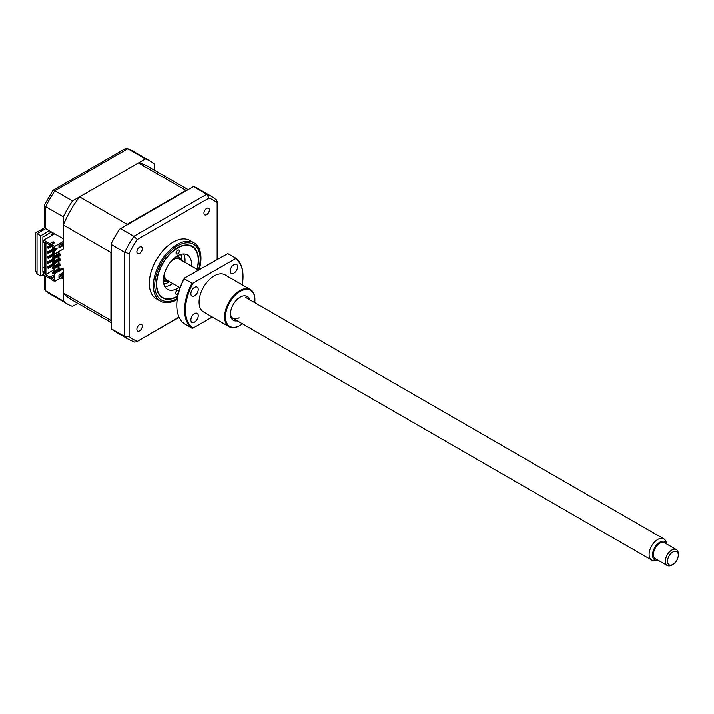 <?xml version="1.0" encoding="UTF-8"?>
<svg xmlns="http://www.w3.org/2000/svg" width="714" height="714" viewBox="0 0 714 714"><rect width="100%" height="100%" fill="white"/><g stroke="black" fill="none" stroke-linecap="round" stroke-linejoin="round"><path stroke-width="1.07" d="M154.626 170.316L154.626 164.193A82.61 47.695 120 0 0 150.288 161.096A82.61 47.695 120 0 0 145.424 158.883L72.533 200.964A82.61 47.695 120 0 0 63.332 216.904L45.696 206.73L45.696 228.703C43.947 227.695 43.947 227.695 45.696 228.703L63.332 238.887L63.332 216.904M72.533 200.964L54.898 190.79A82.61 47.695 120 0 0 45.696 206.73L44.357 205.239L44.357 227.927L35.7 232.925L35.7 270.945L37.048 273.917L40.725 276.041L43.75 274.292M49.373 230.827L40.725 235.825L37.048 233.701C35.289 232.693 35.289 232.693 37.048 233.701L37.048 273.917M145.424 158.883L127.797 148.708L125.164 148.673L52.943 190.37L44.357 205.239M52.943 190.37L54.898 190.79L127.797 148.708A82.61 47.695 120 0 1 132.652 150.913L150.288 161.096M61.056 277.791L63.332 279.103L63.332 301.076A82.61 47.695 120 0 0 67.678 304.182A82.61 47.695 120 0 0 72.533 306.395L77.835 303.334M44.616 271.293L42.885 272.293L42.885 237.075L51.542 232.077M44.616 267.054L42.885 268.053M58.289 263.073A7.649 4.418 120 0 0 58.575 262.395M52.184 233.951L52.184 233.076A7.649 4.418 120 0 0 52.916 232.871M40.725 235.825L40.725 276.041M63.332 301.076L45.232 290.571L44.357 288.634L44.357 275.515M206.658 208.47A3.829 2.204 120 0 0 204.159 211.835A3.829 2.204 120 0 0 204.748 214.905A3.829 2.204 120 0 0 206.658 214.709A3.829 2.204 120 0 0 209.157 211.344A3.829 2.204 120 0 0 208.577 208.274A3.829 2.204 120 0 0 206.658 208.47M139.596 324.629A3.829 2.204 120 0 0 137.097 328.003A3.829 2.204 120 0 0 137.677 331.064A3.829 2.204 120 0 0 139.596 330.877A3.829 2.204 120 0 0 142.095 327.512A3.829 2.204 120 0 0 141.506 324.442A3.829 2.204 120 0 0 139.596 324.629M139.596 247.187A3.829 2.204 120 0 0 137.097 250.56A3.829 2.204 120 0 0 137.677 253.622A3.829 2.204 120 0 0 139.596 253.434A3.829 2.204 120 0 0 142.095 250.061A3.829 2.204 120 0 0 141.506 246.999A3.829 2.204 120 0 0 139.596 247.187M199.215 269.597A33.656 19.43 120 0 0 193.994 242.858L189.951 240.529A33.656 19.43 120 0 0 173.127 242.189A33.656 19.43 120 0 0 151.136 271.847A33.656 19.43 120 0 0 156.304 298.818L160.338 301.147A33.656 19.43 120 0 0 177.161 299.487A33.656 19.43 120 0 0 177.179 299.478M193.994 242.858A33.656 19.43 120 0 0 177.161 244.527A33.656 19.43 120 0 0 155.179 274.185A33.656 19.43 120 0 0 160.338 301.147M197.144 269.41A29.774 17.19 120 0 0 192.343 246.392A29.774 17.19 120 0 0 177.456 247.865A29.774 17.19 120 0 0 158.008 274.096A29.774 17.19 120 0 0 162.569 297.952A29.774 17.19 120 0 0 177.456 296.48A29.774 17.19 120 0 0 177.688 296.346M193.458 186.613L206.757 194.297A82.61 47.695 -60 0 1 211.621 196.511L197.885 188.576A82.61 47.695 -60 0 0 193.556 186.55L119.595 229.256A82.61 47.695 -60 0 0 111.357 243.519L111.357 328.806L124.664 336.49L124.664 252.319L129.1 253.666A80.307 46.365 -60 0 1 137.258 239.547L208.997 198.126A80.307 46.365 -60 0 1 217.154 202.838L217.154 259.244M120.559 228.694L133.866 236.379L137.258 239.547M179.009 317.105L136.499 341.836L134.384 342.042L129.011 339.587L115.275 331.662A82.61 47.695 -60 0 1 111.357 328.922L111.357 328.806M111.357 244.634L124.664 252.319A82.61 47.695 -60 0 1 133.866 236.379L206.757 194.297L208.997 198.126M137.258 341.221A80.307 46.365 -60 0 1 129.1 336.508L124.664 336.49A82.61 47.695 -60 0 0 129.011 339.587M129.1 336.508L129.1 253.666M211.621 196.511L216.431 199.938L217.154 202.838M178.571 292.544A2.294 1.321 -60 0 1 176.072 294.275A2.294 1.321 -60 0 1 175.59 293.204A2.294 1.321 -60 0 1 176.608 290.91A2.294 1.321 -60 0 1 178.366 290.303A2.294 1.321 -60 0 1 178.839 291.383A2.294 1.321 -60 0 1 178.821 291.633M196.921 269.276A29.372 16.957 120 0 0 198.224 260.512A29.372 16.957 120 0 0 198.224 260.182A29.372 16.957 120 0 0 177.599 248.106A29.372 16.957 120 0 0 156.687 283.833A29.372 16.957 120 0 0 177.456 296.149A29.372 16.957 120 0 0 177.759 295.971M179.312 251.141A2.294 1.321 -60 0 1 178.304 253.434A2.294 1.321 -60 0 1 176.545 254.041A2.294 1.321 -60 0 1 176.072 252.961A2.294 1.321 -60 0 1 177.081 250.668A2.294 1.321 -60 0 1 178.839 250.061A2.294 1.321 -60 0 1 179.312 251.141M179.169 287.296A19.885 11.486 -60 0 1 167.513 289.393A19.885 11.486 -60 0 1 163.39 280.067A19.885 11.486 -60 0 1 172.163 260.182A19.885 11.486 -60 0 1 187.398 254.952A19.885 11.486 -60 0 1 191.513 264.278A19.885 11.486 -60 0 1 191.414 266.099M183.605 254.014A19.885 11.486 -60 0 1 185.024 260.53A19.885 11.486 -60 0 1 184.917 262.35M172.681 283.547A19.885 11.486 -60 0 1 164.809 286.582M55.754 248.624L57.066 248.74L55.754 250.373L55.754 248.624M54.246 252.497L52.729 252.122L54.246 251.248M52.729 252.122L52.729 253.372L54.675 253.997L63.332 248.999L63.332 225.035A76.8 44.339 -60 0 1 79.566 196.903L138.391 162.944A76.8 44.339 -60 0 1 147.379 166.13L188.157 189.674M53.809 252.747L53.809 253.997M60.19 254.059L53.809 257.745L52.729 257.12L59.11 253.434L60.19 254.059L60.19 255.309L53.809 258.995L52.729 258.37L53.809 257.745L53.809 258.995M52.729 257.12L52.729 258.37M60.19 259.057L53.809 262.743L52.729 262.118L59.11 258.432L60.19 259.057L60.19 260.307L53.809 263.993L52.729 263.368L53.809 262.743L53.809 263.993M52.729 262.118L52.729 263.368M60.19 264.055L53.809 267.741L52.729 267.116L59.11 263.43L60.19 264.055L60.19 265.305L53.809 268.982L52.729 268.357L52.729 267.116M53.809 267.741L53.809 268.982M54.085 247.597L52.997 246.973M52.729 247.124L52.729 248.374L54.246 248.749M53.809 247.749L53.809 248.999M58.95 246.035L60.19 244.813M60.19 269.794L60.19 269.044L53.809 272.73L52.729 272.105L52.729 273.355L53.809 273.98L62.466 268.482L63.332 268.982L54.246 273.73L54.246 279.79L51.435 278.165L54.246 276.541M53.809 272.73L53.809 273.98M52.729 272.105L59.11 268.428L60.19 269.044M138.391 162.944L185.988 190.424A76.8 44.339 -60 0 1 186.649 190.54M79.566 196.903L127.163 224.383L185.988 190.424M63.332 225.035L110.929 252.515A76.8 44.339 -60 0 1 111.357 251.498M126.503 225.267A76.8 44.339 -60 0 1 127.163 224.383M51.435 278.165L51.435 279.602L54.675 281.477L63.332 276.479L63.332 268.982M44.616 272.168L43.75 272.668L43.75 275.167L49.81 278.665L53.488 276.978M61.975 273.266L61.975 274.765L62.841 275.265L58.95 277.514L58.95 275.015L62.841 272.766L62.841 275.265M54.675 273.98L54.675 281.477M61.975 274.765L58.95 276.514M58.575 251.747L58.575 253.747M58.575 256.246L58.575 258.745M58.575 261.244L58.575 263.743M58.575 266.242L58.575 268.732M48.293 268.366L48.293 267.241L54.782 263.493L54.782 264.617L48.293 268.366L47.642 267.991L48.293 267.616M53.22 263.644L47.642 266.866L47.642 267.991M48.293 267.241L47.642 266.866M48.293 262.243L47.642 261.868L47.642 262.993L48.293 263.368L48.293 262.243L54.782 258.495L54.782 259.619L48.293 263.368M48.293 257.245L47.642 256.87L47.642 257.995L48.293 258.37L48.293 257.245L54.3 253.782M54.782 253.934L54.782 254.621L48.293 258.37M48.293 252.247L47.642 251.872L47.642 252.997L48.293 253.372L48.293 252.247L54.246 248.811M54.246 249.936L48.293 253.372M53.22 248.659L47.642 251.872M51.863 246.312L48.293 248.374L47.642 247.999L48.293 247.624M48.293 248.374L48.293 247.249L51.435 245.438M51.435 244.688L47.642 246.874L47.642 247.999M48.293 247.249L47.642 246.874M54.139 268.794L54.139 269.731L55.487 270.517M58.137 268.982L58.137 266.492M58.137 263.993L58.137 261.494M58.137 258.995L58.137 256.496M58.137 253.997L58.137 251.997M54.139 249.998L54.139 251.31M54.139 254.996L54.139 256.308M54.139 259.994L54.139 261.306M54.139 264.992L54.139 266.304M53.22 258.647L47.642 261.868M53.22 253.657L47.642 256.87M54.246 275.979L53.104 275.327L49.81 277.228L45.053 274.479L45.91 274.479L45.91 242.876M45.91 274.479L54.139 269.731M53.104 243.224L53.104 241.787L49.81 243.688L49.81 245.125L53.488 243.447M53.104 241.787L54.728 242.724L51.435 244.625L51.435 246.062L54.246 247.687L54.246 253.747M51.435 244.625L54.675 246.5L54.675 253.997M54.246 247.687L54.246 253.247M45.053 274.479L45.053 242.376L49.81 245.125M61.109 273.765L61.975 274.265M53.104 276.764L53.104 275.327M49.81 277.228L49.81 278.665M49.81 243.688L43.75 240.199L43.75 242.689L44.616 243.188L44.616 273.167L43.75 272.668M54.675 233.889L43.75 240.199M54.675 246.5L63.332 241.502M111.357 322.692L70.579 299.148A76.8 44.339 -60 0 1 63.332 292.954L63.332 276.479M111.357 320.943A76.8 44.339 -60 0 1 110.929 320.434L110.929 252.515M63.332 292.954L110.929 320.434M59.003 246L59.003 246.999M59.003 251.498L59.003 253.497M59.003 255.996L59.003 258.495M59.003 260.994L59.003 263.493M59.003 265.992L59.003 268.482M61.975 243.786L61.975 245.286L62.841 245.786L58.95 248.035L58.95 245.536L62.841 243.287L62.841 245.786M61.975 245.286L58.95 247.035M53.416 234.611L52.506 233.764L51.497 234.344L52.417 235.192M181.204 260.208A12.852 7.417 120 0 0 173.225 259.12M176.135 256.772A13.771 7.952 -60 0 1 181.749 260.521A18.359 10.603 -60 0 0 180.776 254.479M164.042 275.033A12.852 7.417 120 0 0 168.968 281.405M163.792 283.895A18.359 10.603 -60 0 0 168.799 282.164A18.359 10.603 -60 0 0 169.521 281.727A13.771 7.952 -60 0 1 163.452 278.728M678.3 555.09A7.649 4.418 120 0 0 672.891 551.967A7.649 4.418 120 0 0 667.483 561.329A7.649 4.418 120 0 0 672.891 564.453A7.649 4.418 120 0 0 678.3 555.09L678.3 553.841A9.175 5.301 -60 0 0 676.399 549.637L664.502 542.765A9.175 5.301 120 0 0 657.424 545.228A9.175 5.301 120 0 0 653.417 554.466A9.175 5.301 120 0 0 655.318 558.66L667.224 565.533A9.175 5.301 -60 0 1 665.323 561.329A9.175 5.301 -60 0 1 669.321 552.092A9.175 5.301 -60 0 1 676.399 549.637M672.891 564.453L671.812 565.077A9.175 5.301 -60 0 1 667.224 565.533M667.019 544.22A10.469 6.042 120 0 0 666.831 543.666A10.469 6.042 120 0 0 658.567 543.077A10.469 6.042 120 0 0 652.507 554.992A10.469 6.042 120 0 0 657.273 560.231A10.469 6.042 120 0 0 657.844 560.115M657.273 560.231L654.658 560.579A12.236 7.069 -60 0 1 651.632 560.062A12.236 7.069 -60 0 1 649.097 554.466A12.236 7.069 -60 0 1 654.435 542.149A12.236 7.069 -60 0 1 663.868 538.865A12.236 7.069 -60 0 1 665.832 541.23L666.831 543.666M180.053 287.804L167.005 280.272A12.236 7.069 -60 0 1 164.47 274.667A12.236 7.069 -60 0 1 164.577 273.087M171.806 260.556A12.236 7.069 -60 0 1 179.25 259.075L198.349 270.097M254.728 302.656A20.804 12.013 120 0 0 254.907 299.898A20.804 12.013 120 0 0 240.199 291.41A20.804 12.013 120 0 0 225.481 316.891A20.804 12.013 120 0 0 240.199 325.379L240.199 325.379A20.804 12.013 120 0 0 242.492 323.853M239.761 325.629L240.199 325.379L239.761 325.629A21.42 12.361 -60 0 1 229.051 326.691A21.42 12.361 -60 0 1 225.767 309.528A21.42 12.361 -60 0 1 239.761 290.66A21.42 12.361 -60 0 1 250.471 289.598A21.42 12.361 -60 0 1 254.907 299.398A21.42 12.361 -60 0 1 254.907 299.657M229.051 326.691L203.526 311.956A21.42 12.361 -60 0 1 200.241 294.793A21.42 12.361 -60 0 1 214.236 275.916A21.42 12.361 -60 0 1 224.946 274.854L250.471 289.598M194.556 287.403A5.203 2.999 120 0 0 191.165 291.981A5.203 2.999 120 0 0 191.959 296.149A5.203 2.999 120 0 0 194.556 295.891A5.203 2.999 120 0 0 197.957 291.312A5.203 2.999 120 0 0 197.162 287.144A5.203 2.999 120 0 0 194.556 287.403M194.556 313.633A5.203 2.999 120 0 0 191.165 318.212A5.203 2.999 120 0 0 191.959 322.38A5.203 2.999 120 0 0 194.556 322.13A5.203 2.999 120 0 0 197.957 317.543A5.203 2.999 120 0 0 197.162 313.375A5.203 2.999 120 0 0 194.556 313.633M233.906 264.689A5.203 2.999 120 0 0 230.506 269.267A5.203 2.999 120 0 0 231.309 273.435A5.203 2.999 120 0 0 233.906 273.176A5.203 2.999 120 0 0 237.307 268.598A5.203 2.999 120 0 0 236.504 264.43A5.203 2.999 120 0 0 233.906 264.689M237.226 320.818A13.771 7.952 -60 0 1 230.461 314.017A13.771 7.952 -60 0 1 240.199 297.149L240.199 297.149A13.771 7.952 -60 0 1 249.472 299.612M230.479 313.366A12.236 7.069 120 0 0 239.11 317.766M192.03 328.208A41.305 23.848 -60 0 1 192.03 283.244L184.239 278.746A41.305 23.848 120 0 0 176.804 305.521A41.305 23.848 120 0 0 184.239 323.71L192.03 328.208L193.048 328.119L212.29 317.016M176.804 305.271A40.689 23.491 -60 0 1 176.804 305.021A40.689 23.491 -60 0 1 184.39 278.157L227.784 253.604L235.566 258.102L235.415 258.691L193.048 283.155A40.689 23.491 120 0 0 193.048 328.119M193.048 283.155L192.03 283.244M184.239 278.746L184.39 278.157M242.242 284.841A40.689 23.491 120 0 0 243.01 276.791A40.689 23.491 120 0 0 235.415 258.691M235.566 258.102A41.305 23.848 -60 0 1 243.01 276.291A41.305 23.848 -60 0 1 243.01 276.541M45.696 228.703L37.048 233.701M45.696 276.291L45.696 290.901A82.61 47.695 120 0 0 50.042 293.998L67.678 304.182M198.456 270.035A32.13 18.546 120 0 0 177.456 245.937A32.13 18.546 120 0 0 154.742 285.207A32.13 18.546 120 0 0 177.322 298.479M178.179 255.532A15.297 8.836 -60 0 1 179.027 257.201M165.273 281.021A15.297 8.836 -60 0 1 163.408 281.12M45.232 290.571L50.042 293.998M127.279 148.467L132.652 150.913M217.306 201.866L217.306 259.155M179.08 317.257L136.499 341.836M651.632 560.062L232.996 318.373M663.868 538.865L245.232 297.167M254.907 299.898L254.907 299.398M176.804 305.021L176.804 305.521M243.01 276.791L243.01 276.291"/></g></svg>
